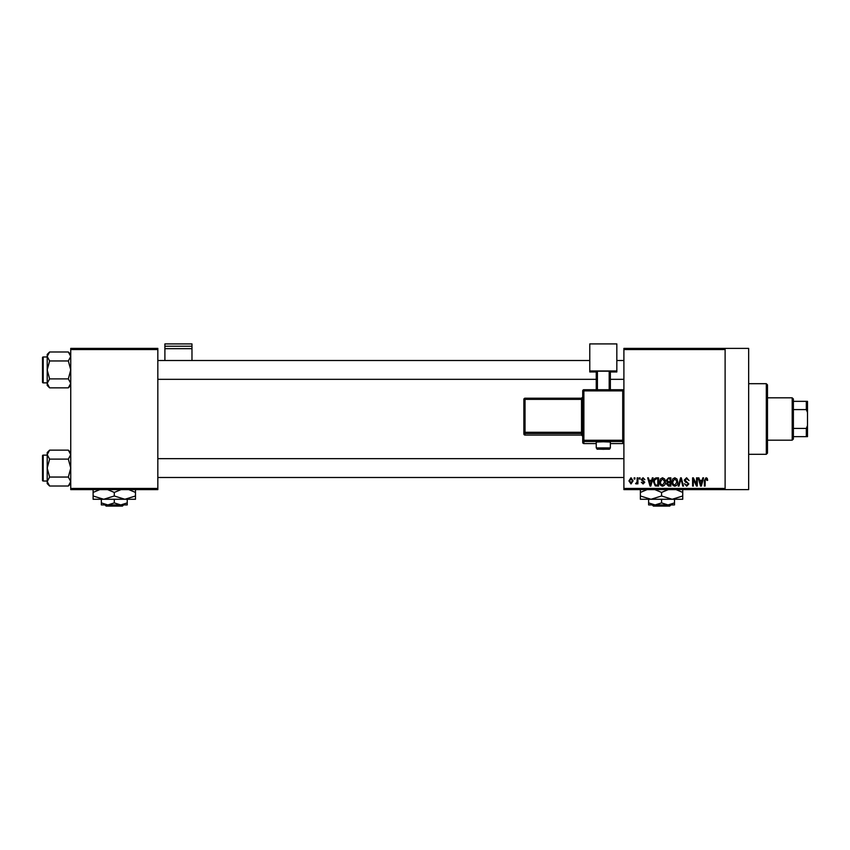 <?xml version="1.0" encoding="UTF-8"?>
<svg xmlns="http://www.w3.org/2000/svg" width="850" height="850" viewBox="0 0 850 850"><rect width="100%" height="100%" fill="white"/><g stroke="black" fill="none" stroke-linecap="round" stroke-linejoin="round"><path stroke-width="1.27" d="M725.114 348.383L725.114 349.562L623.9 349.562L623.9 348.383L748.659 348.383L748.659 489.621L623.9 489.621L623.9 488.442L725.114 488.442L725.114 489.621M634.174 477.849L634.918 477.849L634.918 479.028L634.174 479.028L634.174 477.849M639.306 477.849L640.061 477.849L640.061 479.028L639.306 479.028L639.306 477.849M652.322 477.849L653.108 477.849L650.834 486.083L650.048 486.083L647.657 477.849L648.433 477.849L649.081 480.303L651.674 480.303L652.322 477.849M664.679 479.028L665.412 481.854C665.571 484.192 664.615 485.637 662.522 486.189C660.471 485.658 659.504 484.245 659.632 481.961L660.376 478.996L662.522 477.743L664.679 479.028M676.982 479.028L677.716 481.854C677.886 484.192 676.919 485.637 674.826 486.189C672.775 485.658 671.808 484.245 671.936 481.961L672.679 478.996L674.826 477.743L676.982 479.028M686.577 477.743L689.063 480.526L686.513 478.699L684.994 480.112L688.84 483.937L686.715 486.189L684.463 483.735L686.694 485.233L688.096 483.905L687.862 483.066L685.376 482.088L684.239 480.133L686.577 477.743M702.822 477.849L703.609 477.849L701.335 486.083L700.549 486.083L698.158 477.849L698.934 477.849L699.582 480.303L702.174 480.303L702.822 477.849M623.9 349.562L623.9 488.442M725.114 349.562L725.114 488.442M707.232 478.327L707.678 480.303L706.924 480.42L706.021 478.699L705.213 479.326L705.107 486.083L704.363 486.083L704.363 480.494L706.053 477.743L707.232 478.327M696.543 477.849L697.298 477.849L697.298 486.083L696.501 486.083L693.334 479.485L693.334 486.083L692.591 486.083L692.591 477.849L693.398 477.849L696.543 484.436L696.543 477.849M680.574 477.849L681.307 477.849L683.517 486.083L682.741 486.083L680.977 478.805L679.001 486.083L678.215 486.083L680.574 477.849M668.546 477.849L670.873 477.849L670.873 486.083L668.546 486.083L666.485 484.011L667.293 482.29L666.273 480.261L668.546 477.849M656.37 477.849L658.569 477.849L658.569 486.083L655.286 485.934L653.533 482.014C653.342 479.666 654.287 478.284 656.37 477.849M643.046 477.743L644.874 479.666L642.993 478.592L641.984 479.527L644.768 482.237L643.078 483.947L641.336 482.237L643.046 483.087L644.013 482.354L641.229 479.676L643.046 477.743M637.171 477.849L637.914 477.849L637.914 483.841L637.171 483.841L637.171 482.885L636.278 483.947L635.566 483.629L637.022 482.173L637.171 477.849M631.019 477.743L633.101 480.845L631.019 483.947L628.926 480.909L631.019 477.743M157.834 489.621L70.741 489.621L70.741 488.442L157.834 488.442L157.834 489.621M157.834 349.562L70.741 349.562L70.741 348.383L157.834 348.383L157.834 488.442M70.741 349.562L70.741 488.442M701.229 483.671L701.919 481.27L699.837 481.27L700.878 485.223L701.229 483.671M674.815 485.233L676.972 481.844L674.836 478.699L672.69 481.982L673.009 483.841L674.815 485.233M670.119 485.127L670.119 482.662L667.93 482.736L667.229 483.884L670.119 485.127M670.119 481.695L670.119 478.805L667.76 478.911L667.016 480.261L668.642 481.695L670.119 481.695M662.511 485.233L664.668 481.844L662.532 478.699L660.386 481.982L660.705 483.841L662.511 485.233M657.815 485.127L657.815 478.805L656.466 478.805L654.585 480.006L654.287 482.024L655.424 484.957L657.815 485.127M650.728 483.671L651.419 481.27L649.336 481.27L650.378 485.223L650.728 483.671M631.04 483.087L632.357 480.845L630.997 478.592L629.68 480.845L631.04 483.087M766.307 383.69L767.486 384.869L767.486 453.135L766.307 454.304L766.307 383.69L748.659 383.69M70.741 385.454L68.34 387.855L49.608 387.855L47.207 383.371L49.608 378.888L47.207 369.92L49.608 360.953L47.207 356.469L49.608 351.985L47.207 354.386L47.207 385.454L49.608 387.855M42.5 359.327L42.5 357.68A0.701 0.701 0 0 1 43.201 356.979L43.201 382.872A0.701 0.701 0 0 1 42.5 382.16L42.5 357.68A0.701 0.701 0 0 1 43.201 356.979L47.207 356.979M43.201 382.872L47.207 382.872M70.741 354.386L68.34 351.985L49.608 351.985M68.34 351.985L70.741 356.469L68.34 360.953L49.608 360.953M68.34 360.953L70.741 369.92L68.34 378.888L49.608 378.888M68.34 378.888L70.741 383.371L68.34 387.855M792.2 440.183L792.2 397.821L793.379 398.99L793.379 439.004L792.2 440.183L767.486 440.183M792.2 397.821L767.486 397.821M807.5 436.656L806.321 436.656L806.321 428.421L807.5 425.553L807.5 436.656M793.379 436.656L806.321 436.656M793.379 401.349L807.5 401.349L807.5 425.553M793.379 428.421L806.321 428.421M807.5 412.452L806.321 409.583L806.321 401.349M793.379 409.583L806.321 409.583M42.5 382.16L42.5 380.513M70.741 483.608L68.34 486.019L49.608 486.019L47.207 481.536L49.608 477.052L47.207 468.074L49.608 459.106L47.207 454.623L49.608 450.139L47.207 452.54L47.207 483.608L49.608 486.019M42.5 457.491L42.5 455.834A0.701 0.701 0 0 1 43.201 455.132L43.201 481.026A0.701 0.701 0 0 1 42.5 480.314L42.5 455.834A0.701 0.701 0 0 1 43.201 455.132L47.207 455.132M43.201 481.026L47.207 481.026M70.741 452.54L68.34 450.139L49.608 450.139M68.34 450.139L70.741 454.623L68.34 459.106L49.608 459.106M68.34 459.106L70.741 468.074L68.34 477.052L49.608 477.052M68.34 477.052L70.741 481.536L68.34 486.019M42.5 480.314L42.5 478.667M191.972 346.237L191.972 343.91L164.9 343.91L164.9 346.237L191.972 346.237L191.972 360.506M191.972 348.67L164.9 348.67L164.9 360.506M164.9 348.67L164.9 346.237M603.309 441.777L596.243 442.032L596.243 447.908L610.364 447.908L610.364 442.032L603.309 441.777M622.721 443.572A1.179 1.179 0 0 0 623.9 442.393A1.179 1.179 180 0 1 622.721 443.572L610.364 443.572L622.721 443.572L622.721 441.49L583.886 441.49L583.886 443.572A1.179 1.179 180 0 1 582.707 442.393L582.707 390.915L583.886 390.873L583.886 440.268L622.721 440.268L622.721 390.873L583.886 390.873L583.886 389.736L622.721 389.736L622.721 390.873L623.9 390.915A1.179 1.179 0 0 0 622.721 389.736A1.179 1.179 180 0 1 623.9 390.915M582.707 432.246L581.528 432.289L581.528 399.351L525.034 399.351L525.034 432.289L581.528 432.289L581.528 433.5A1.179 1.179 180 0 1 582.707 434.679L582.707 436.263A1.179 1.179 180 0 0 581.528 435.083L581.528 433.5L525.034 433.5L525.034 435.083L581.528 435.083L582.707 436.263M616.834 370.961L589.773 370.961L589.773 343.91L616.834 343.91L616.834 371.96L610.364 371.96M596.243 371.96L589.773 371.96L589.773 370.961M596.243 389.736L596.243 371.248L597.423 371.206L597.423 389.736M609.184 389.736L609.184 371.206L597.423 371.206M609.184 371.206L610.364 371.248L610.364 389.736M523.866 433.914A1.179 1.179 0 0 0 525.034 435.083L525.034 435.083A1.179 1.179 -0 0 1 523.866 433.914L523.866 399.394L525.034 399.351L525.034 398.214L581.528 398.214L581.528 399.351L582.707 399.309M652.216 504.921L653.406 506.09L652.216 504.921L655.084 504.921L648.614 502.913L648.614 499.269M669.715 506.09L670.905 504.921L669.715 506.09L653.406 506.09M661.566 502.913L655.084 504.921L674.507 504.921L674.507 502.913L668.036 504.921L661.566 502.913L661.566 499.269M674.507 502.913L674.507 499.269M648.614 502.913L648.614 504.921L655.084 504.921M654.861 489.621L661.566 492.426L661.566 495.986L672.159 499.269L682.741 495.986L682.741 499.269L640.379 499.269L640.379 492.426L647.084 489.621M661.566 492.426L668.259 489.621M682.741 495.986L682.741 489.143M676.037 489.621L682.741 492.426M661.566 495.986L650.972 499.269L640.379 495.986M640.379 489.143L640.379 492.426M104.954 504.921L106.133 506.09L104.954 504.921M122.442 506.09L123.632 504.921L122.442 506.09L106.133 506.09M114.293 502.913L107.823 504.921L127.234 504.921L127.234 502.913L120.764 504.921L114.293 502.913L114.293 499.269M127.234 502.913L127.234 499.269M101.341 502.913L101.341 504.921L107.823 504.921L101.341 502.913L101.341 499.269M107.589 489.621L114.293 492.426L114.293 495.986L124.886 499.269L135.479 495.986L135.479 499.269L93.107 499.269L93.107 492.426L99.811 489.621M114.293 492.426L120.998 489.621M135.479 495.986L135.479 489.143M128.775 489.621L135.479 492.426M114.293 495.986L103.7 499.269L93.107 495.986M93.107 489.143L93.107 492.426M583.886 443.572L596.243 443.572L583.886 443.572A1.179 1.179 0 0 1 582.707 442.393M523.866 432.331A1.179 1.179 -0 0 0 525.034 433.5L525.034 432.289L523.866 432.331M525.034 398.214A1.179 1.179 -0 0 0 523.866 399.394A1.179 1.179 0 0 1 525.034 398.214L581.528 398.214L582.707 397.046A1.179 1.179 180 0 1 581.528 398.214M582.707 440.311A1.179 1.179 -0 0 0 583.886 441.49L583.886 440.268L582.707 440.311M622.721 441.49A1.179 1.179 0 0 0 623.9 440.311L622.721 440.268L622.721 441.49M583.886 389.736A1.179 1.179 0 0 0 582.707 390.915A1.179 1.179 0 0 1 583.886 389.736L622.721 389.736M766.307 454.304L748.659 454.304M623.9 360.506L616.834 360.506M589.773 360.506L157.834 360.506M623.9 379.334L610.364 379.334M596.243 379.334L157.834 379.334M157.834 477.498L623.9 477.498M157.834 458.66L623.9 458.66M596.243 447.908C598.411 450.011 594.182 448.779 603.309 449.299C610.651 448.842 608.972 450.022 610.364 447.908M525.034 435.083L581.528 435.083"/></g></svg>
